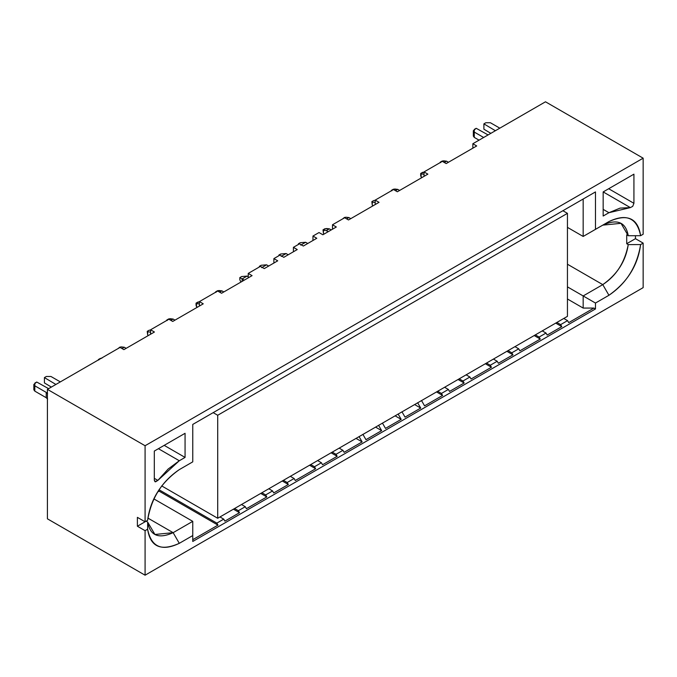 <?xml version="1.0" encoding="UTF-8"?>
<svg xmlns="http://www.w3.org/2000/svg" width="677" height="677" viewBox="0 0 677 677"><rect width="100%" height="100%" fill="white"/><g stroke="black" fill="none" stroke-linecap="round" stroke-linejoin="round"><path stroke-width="1.02" d="M643.15 287.64L145.081 575.205L47.415 518.819L145.081 575.205L643.15 287.64L643.15 243.111L643.15 287.64M150.573 334.235L150.573 329.801L168.878 319.231L150.573 329.801L154.424 332.018L123.891 349.645L120.049 347.419L47.415 389.36L47.415 518.819L47.415 389.36L145.081 445.737L145.081 521.789L137.389 517.355L137.389 526.232L146.139 521.18L137.389 526.232L137.389 517.355L145.081 521.789L147.62 520.325L145.081 521.789L145.081 445.737L47.415 389.36L120.049 347.419L123.891 349.645L154.424 332.018L150.573 329.801L150.573 334.235M199.41 306.046L199.41 301.603L217.706 291.042L199.41 301.603L203.252 303.829L172.72 321.448L168.878 319.231L172.72 321.448L203.252 303.829L199.41 301.603L199.41 306.046M248.239 277.849L248.239 273.415L260.425 266.374L248.239 273.415L252.081 275.632L221.557 293.259L217.706 291.042L221.557 293.259L252.081 275.632L248.239 273.415L248.239 277.849M273.88 263.048L273.88 258.606L279.956 255.102L273.88 258.606L277.731 260.823L264.267 268.6L260.425 266.374L264.267 268.6L277.731 260.823L273.88 258.606L273.88 263.048M293.412 251.768L293.412 247.333L299.488 243.822L293.412 247.333L297.262 249.551L283.807 257.319L279.956 255.102L283.807 257.319L297.262 249.551L293.412 247.333L293.412 251.768M312.952 240.496L312.952 236.053L319.019 232.549L312.952 236.053L316.794 238.27L303.338 246.039L299.488 243.822L303.338 246.039L316.794 238.27L312.952 236.053L312.952 240.496M332.483 229.215L332.483 224.772L344.669 217.74L332.483 224.772L336.325 226.998L322.87 234.767L319.019 232.549L322.87 234.767L336.325 226.998L332.483 224.772L332.483 229.215M375.193 204.556L375.193 200.113L393.498 189.543L375.193 200.113L379.044 202.33L348.511 219.957L344.669 217.74L348.511 219.957L379.044 202.33L375.193 200.113L375.193 204.556M424.03 176.358L424.03 171.924L442.326 161.354L424.03 171.924L427.872 174.141L397.34 191.769L393.498 189.543L397.34 191.769L427.872 174.141L424.03 171.924L424.03 176.358M626.716 234.843L628.248 235.731L620.995 223.325L602.775 225.136C617.314 218.595 625.81 222.124 628.248 235.731L626.716 234.843L626.716 243.72L626.716 234.843M567.444 264.225L602.775 284.628C616.332 275.751 624.82 262.414 628.248 244.609L626.716 243.72L635.458 238.676L635.458 235.714L635.458 238.676L643.15 243.111L640.611 244.583L628.248 244.609C625.81 261.043 617.314 274.38 602.775 284.628L608.928 295.282C627.342 282.25 637.903 265.35 640.611 244.583C637.006 266.535 626.445 283.435 608.928 295.282L595.472 303.051L595.472 308.957L192.759 541.465L192.759 535.558L179.295 543.326C161.778 551.704 151.216 546.999 147.62 529.202L145.081 530.675L145.081 575.205L145.081 530.675L137.389 526.232L145.081 530.675L147.62 529.202L147.671 522.069L146.139 521.18L147.671 522.069L154.931 534.475L173.143 532.672L147.891 518.091L173.143 532.672C158.604 539.214 150.116 535.676 147.671 522.069L147.62 529.202C150.328 546.847 160.889 551.552 179.295 543.326L173.143 532.672L179.295 543.326L192.759 535.558L192.759 541.465L595.472 308.957L593.932 308.069L568.714 322.633L567.563 320.627L560.641 324.63L561.792 326.627L547.177 335.064L546.026 333.059L539.104 337.061L540.263 339.059L519.885 350.821L518.726 348.824L511.804 352.819L512.963 354.816L498.348 363.253L497.197 361.256L490.275 365.25L491.426 367.247L471.048 379.01L469.897 377.013L462.975 381.007L464.134 383.013L449.52 391.441L448.369 389.444L441.446 393.439L442.597 395.444L424.564 405.853L421.492 400.522L424.564 405.853L442.597 395.444L436.521 391.932L442.597 395.444L441.446 393.439L437.68 391.264L441.446 393.439L448.369 389.444L444.594 387.269L448.369 389.444L449.52 391.441L464.134 383.013L458.058 379.501L464.134 383.013L462.975 381.007L459.209 378.832L462.975 381.007L469.897 377.013L466.131 374.838L469.897 377.013L471.048 379.01L491.426 367.247L485.358 363.744L491.426 367.247L490.275 365.25L486.509 363.075L490.275 365.25L497.197 361.256L493.431 359.081L497.197 361.256L498.348 363.253L512.963 354.816L506.887 351.312L512.963 354.816L511.804 352.819L508.038 350.644L511.804 352.819L518.726 348.824L514.96 346.649L518.726 348.824L519.885 350.821L540.263 339.059L534.187 335.547L540.263 339.059L539.104 337.061L535.338 334.887L539.104 337.061L546.026 333.059L542.26 330.884L546.026 333.059L547.177 335.064L561.792 326.627L555.715 323.115L561.792 326.627L560.641 324.63L556.866 322.455L560.641 324.63L567.563 320.627L563.789 318.452L567.563 320.627L568.714 322.633L593.932 308.069L583.168 308.069L567.444 298.989L583.168 308.069L583.168 295.942L567.444 286.87L583.168 295.942L583.168 308.069L593.932 308.069L595.472 308.957L595.472 303.051L583.168 295.942L595.472 303.051L608.928 295.282L602.775 284.628L583.168 295.942L602.775 284.628L567.444 264.225M545.493 101.795L643.15 158.181L643.15 234.234L640.611 235.698L628.248 235.731L640.611 235.698C637.903 218.062 627.342 213.357 608.928 221.582L583.168 236.451L602.775 225.136L583.168 236.451L583.168 199.03L583.168 236.451L608.928 221.582C626.445 213.204 637.006 217.909 640.611 235.698L643.15 234.234L643.15 158.181L145.081 445.737L643.15 158.181L545.493 101.795L472.859 143.727L472.859 148.17L472.859 143.727L476.701 145.953L472.859 143.727L545.493 101.795M147.62 520.325C151.216 498.374 161.778 481.474 179.295 469.626L192.759 461.858L192.759 424.428L595.472 191.921L595.472 229.351L595.472 191.921L593.932 192.81L192.759 424.428L217.977 409.864L192.759 424.428L192.759 461.858L179.295 469.626C160.889 482.659 150.328 499.558 147.62 520.325M185.066 433.305L185.066 457.415L179.295 460.749L157.859 480.399L155.507 481.855L154.305 480.213L154.305 451.068L185.066 433.305L154.305 451.068L154.305 480.213L154.982 481.711L157.859 480.399L168.124 469.051L179.295 460.749L185.066 457.415L185.066 433.305M603.165 191.921L633.926 174.167L633.926 203.312L632.724 206.341L630.363 207.602L608.928 212.705L603.165 216.031L603.165 191.921L603.165 216.031L608.928 212.705L620.098 208.11L630.363 207.602L632.724 206.341L633.926 203.312L633.926 174.167L603.165 191.921L630.363 207.602L603.182 191.913M635.458 238.676L626.716 243.72L628.248 244.609L640.611 244.583L643.15 243.111L635.458 238.676M179.219 469.669L192.759 461.858L179.219 469.669M153.865 498.898L192.759 521.349L192.759 535.558L192.759 521.349L173.143 532.672L192.759 521.349L153.865 498.898M476.701 145.953L446.177 163.572L442.326 161.354L446.177 163.572L476.701 145.953M159.112 491.138L158.418 490.664L159.112 491.138L157.572 492.027L159.112 491.138L217.977 525.124L192.759 539.687L217.977 525.124L159.112 491.138M362.897 434.355L365.969 439.678L362.897 434.355M417.641 402.747L420.722 408.07L405.032 417.125L401.96 411.802L405.032 417.125L420.722 408.07L414.646 404.567L420.722 408.07L417.641 402.747M398.11 414.019L401.19 419.351L385.501 428.406L382.429 423.074L385.501 428.406L401.19 419.351L395.114 415.839L401.19 419.351L398.11 414.019M378.578 425.3L381.659 430.623L365.969 439.678L381.659 430.623L375.583 427.119L381.659 430.623L378.578 425.3M359.047 436.572L362.127 441.903L344.094 452.312L342.934 450.315L336.02 454.309L337.171 456.306L322.557 464.744L321.406 462.746L314.483 466.741L315.643 468.738L295.265 480.501L294.106 478.504L287.183 482.506L288.343 484.504L273.728 492.932L272.577 490.935L265.655 494.929L266.806 496.935L246.428 508.698L245.277 506.701L238.355 510.695L239.506 512.692L224.899 521.129L223.748 519.132L216.826 523.126L217.977 525.124L216.826 523.126L223.748 519.132L224.899 521.129L239.506 512.692L233.438 509.189L239.506 512.692L238.355 510.695L234.589 508.52L238.355 510.695L245.277 506.701L241.511 504.526L245.277 506.701L246.428 508.698L266.806 496.935L260.73 493.423L266.806 496.935L265.655 494.929L261.889 492.754L265.655 494.929L272.577 490.935L268.811 488.76L272.577 490.935L273.728 492.932L288.343 484.504L282.267 480.992L288.343 484.504L287.183 482.506L283.418 480.323L287.183 482.506L294.106 478.504L290.34 476.329L294.106 478.504L295.265 480.501L315.643 468.738L309.567 465.234L315.643 468.738L314.483 466.741L310.718 464.566L314.483 466.741L321.406 462.746L317.64 460.572L321.406 462.746L322.557 464.744L337.171 456.306L331.095 452.803L337.171 456.306L336.02 454.309L332.246 452.134L336.02 454.309L342.934 450.315L339.169 448.14L342.934 450.315L344.094 452.312L362.127 441.903L356.051 438.391L362.127 441.903L359.047 436.572M219.974 516.957L223.748 519.132L219.974 516.957M159.01 489.75L216.826 523.126L159.01 489.75M567.444 227.37L583.168 236.451L567.444 227.37M561.792 211.368L547.177 219.805L561.792 211.368M540.263 223.799L519.885 235.562L540.263 223.799M512.963 239.556L498.348 247.994L512.963 239.556M491.426 251.988L471.048 263.759L491.426 251.988M464.134 267.753L449.52 276.191L464.134 267.753M442.597 280.185L424.564 290.594L442.597 280.185M420.722 292.811L405.032 301.874L420.722 292.811M401.19 304.091L385.501 313.146L401.19 304.091M381.659 315.372L365.969 324.427L381.659 315.372M362.127 326.644L344.094 337.053L362.127 326.644M337.171 341.056L322.557 349.484L337.171 341.056M315.643 353.487L295.265 365.25L315.643 353.487M288.343 369.244L273.728 377.681L288.343 369.244M266.806 381.676L246.428 393.439L266.806 381.676M239.506 397.433L224.899 405.87L239.506 397.433M217.977 409.864L224.899 405.87L217.977 409.864M608.682 188.739L633.926 203.312L608.682 188.739M603.165 209.371L608.928 212.705L603.165 209.371M164.189 445.364L185.066 457.415L164.189 445.364M158.418 448.69L179.295 460.749L158.418 448.69M154.305 478.351L157.859 480.399L154.305 478.351M375.193 202.465L372.274 202.093L372.274 205.148L372.951 205.85L372.274 205.148L372.274 202.093L375.193 202.465M394.886 189.044L397.729 189.374L399.608 190.457L397.729 189.374L393.303 189.255L394.886 189.044M150.573 332.153L147.654 331.781L147.654 334.836L148.331 335.538L147.654 334.836L147.654 331.781L150.573 332.153M170.265 318.723L173.109 319.053L174.988 320.145L173.109 319.053L168.683 318.943L170.265 318.723M199.41 303.956L196.482 303.584L196.482 306.639L197.159 307.341L196.059 305.268L196.482 306.639L196.482 303.584L199.41 303.956M219.094 290.535L221.938 290.865L223.825 291.948L221.938 290.865L217.52 290.755L219.094 290.535M424.03 174.277L421.102 173.904L421.102 176.959L421.779 177.662L420.679 175.588L421.102 176.959L421.102 173.904L424.03 174.277M443.714 160.847L446.558 161.177L448.445 162.268L446.558 161.177L442.14 161.067L443.714 160.847M121.428 346.92L124.28 347.242L126.159 348.333L124.28 347.242L122.012 348.553L124.28 347.242L121.428 346.92L119.854 347.132L117.933 348.647L119.854 347.132L121.428 346.92M328.176 231.703L326.289 230.612L323.445 230.29L323.445 233.337L324.122 234.039L323.445 233.337L323.445 230.29L326.289 230.612L328.176 231.703M326.517 228.513L329.369 228.843L331.248 229.926L329.369 228.843L326.289 230.612L329.369 228.843L324.943 228.724L323.022 229.841L323.445 233.337L323.022 229.841L326.517 228.513M346.049 217.232L348.9 217.562L350.779 218.646L348.9 217.562L346.632 218.874L348.9 217.562L346.049 217.232L344.475 217.452L342.554 218.959L344.475 217.452L346.049 217.232M371.851 201.644L372.274 205.148L371.851 201.644L373.772 200.536L371.851 201.644M375.354 200.316L373.772 200.536L375.354 200.316M391.382 190.372L391.805 190.821L391.382 190.372L393.303 189.255L391.382 190.372M395.461 190.677L397.729 189.374L395.461 190.677M147.231 331.332L147.654 334.836L147.231 331.332L149.152 330.224L147.231 331.332M150.726 330.004L149.152 330.224L150.726 330.004M166.762 320.052L167.185 320.5L166.762 320.052L168.683 318.943L166.762 320.052M170.841 320.365L173.109 319.053L170.841 320.365M197.98 302.027L199.563 301.807L196.059 303.135L196.059 305.268L196.059 303.135L197.98 302.027M215.591 291.863L216.014 292.312L215.591 291.863L217.52 290.755L215.591 291.863M219.67 292.168L221.938 290.865L219.67 292.168M422.609 172.347L424.183 172.127L420.679 173.456L420.679 175.588L420.679 173.456L422.609 172.347M440.211 162.175L440.634 162.624L440.211 162.175L442.14 161.067L440.211 162.175M444.29 162.488L446.558 161.177L444.29 162.488M98.402 359.521L98.825 359.969L98.402 359.521L100.323 358.412L98.402 359.521M101.897 358.192L100.323 358.412L101.897 358.192M305.64 242.273L307.756 243.492L305.64 242.273L300.723 245.108L305.64 242.273L300.258 242.713L305.64 242.273M286.109 253.545L288.224 254.764L286.109 253.545L281.192 256.388L286.109 253.545L280.727 253.993L286.109 253.545M266.577 264.825L268.693 266.044L266.577 264.825L261.66 267.66L266.577 264.825L261.195 265.266L266.577 264.825M247.046 276.098L248.239 276.791L247.046 276.098L242.121 278.941L244.236 280.16L242.121 278.941L242.121 281.387L242.121 278.941L247.046 276.098L241.664 276.546L247.046 276.098M300.258 242.713L298.413 243.779L298.989 244.109L298.413 243.779L298.413 244.448L298.413 243.779L300.258 242.713M280.727 253.993L278.882 255.051L279.457 255.39L278.882 255.051L278.882 255.72L278.882 255.051L280.727 253.993M261.195 265.266L259.35 266.332L259.926 266.662L259.35 266.332L259.35 267L259.35 266.332L261.195 265.266M241.664 276.546L239.819 277.612L242.121 278.941L239.819 277.612L239.819 279.736L240.919 282.081L239.819 279.736L239.819 277.612L241.664 276.546M60.338 381.896L50.953 376.48L46.341 376.48L44.42 377.588L55.903 384.46L44.42 377.588L46.341 376.48L50.953 376.48L60.338 381.896M48.617 388.657L36.727 382.031L34.806 383.14L34.806 385.805L46.214 392.389L47.618 393.794L46.214 392.389L34.806 385.805L33.85 384.477L36.727 382.031L48.617 388.657M33.85 384.477L33.85 389.8L34.806 391.128L46.214 397.712L47.618 399.125L46.214 397.712L34.806 391.128L34.806 388.471M51.367 387.075L44.42 382.92L44.42 377.588L44.42 382.92L51.367 387.075M499.812 128.165L490.427 122.749L485.815 122.749L483.894 123.866L495.378 130.729L483.894 123.866L485.815 122.749L490.427 122.749L499.812 128.165M488.092 134.935L476.202 128.3L474.281 129.409L474.281 132.074L483.666 137.49L474.281 132.074L473.325 130.746L476.202 128.3L488.092 134.935M473.325 130.746L473.325 136.069L474.281 137.406L479.045 140.156L474.281 137.406L474.281 134.74M490.842 133.344L483.894 129.189L483.894 123.866L483.894 129.189L490.842 133.344M34.806 391.128L34.806 385.805L34.806 391.128M46.214 397.712L46.214 392.389L46.214 397.712M474.281 137.406L474.281 132.074L474.281 137.406M562.909 210.725L567.444 213.348L567.444 316.345L217.706 518.26L161.685 485.917L217.706 518.26L217.706 415.263L213.17 412.64L217.706 415.263L567.444 213.348L562.909 210.725M567.444 213.348L217.706 415.263L217.706 518.26L567.444 316.345L567.444 213.348"/></g></svg>
